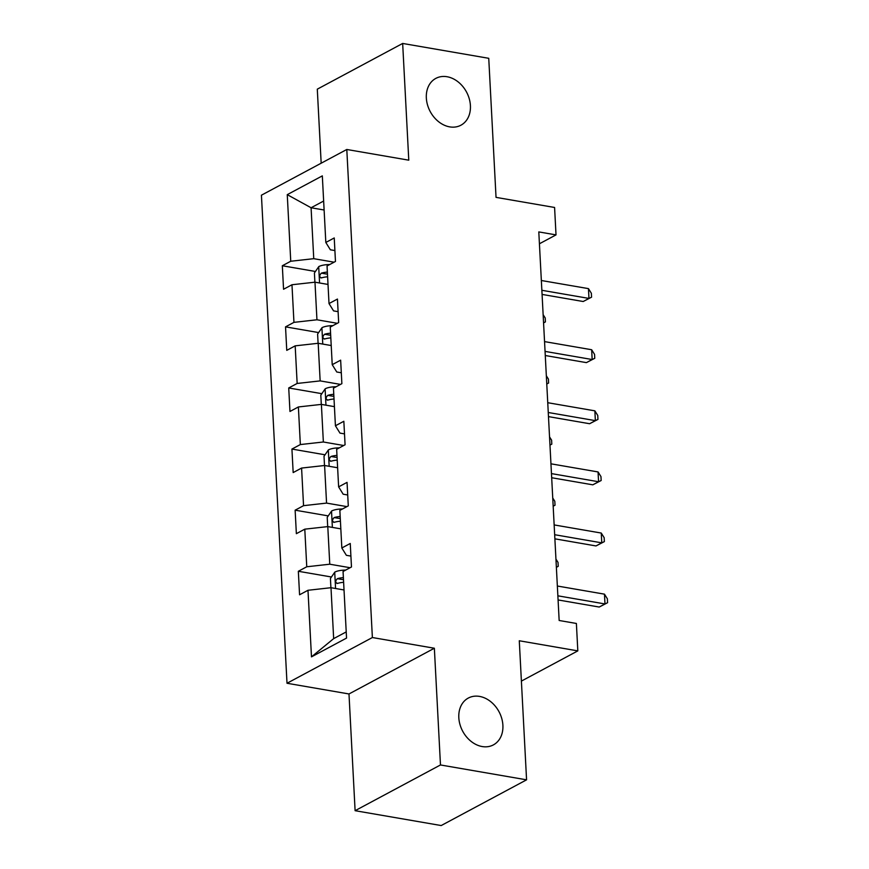 <?xml version="1.0" encoding="UTF-8"?>
<svg xmlns="http://www.w3.org/2000/svg" width="869" height="869" viewBox="0 0 869 869"><rect width="100%" height="100%" fill="white"/><g stroke="black" fill="none" stroke-linecap="round" stroke-linejoin="round"><path stroke-width="1.3" d="M479.536 696.406A26.559 20.617 -118.2 0 1 501.728 718.402A26.559 20.617 -118.2 0 1 493.396 744.885A26.559 20.617 -118.2 0 1 482.165 746.547A26.559 20.617 -118.2 0 1 459.983 724.55A26.559 20.617 -118.2 0 1 468.315 698.057A26.559 20.617 -118.2 0 1 479.536 696.406M447.068 76.733A26.559 20.617 -118.2 0 1 469.249 98.729A26.559 20.617 -118.2 0 1 460.918 125.212A26.559 20.617 -118.2 0 1 449.686 126.874A26.559 20.617 -118.2 0 1 427.505 104.877A26.559 20.617 -118.2 0 1 435.836 78.384A26.559 20.617 -118.2 0 1 447.068 76.733M355.106 810.69L441.191 825.55L526.571 779.83L440.474 764.959L434.359 648.241L372.377 637.531L287.009 683.262L348.99 693.962L355.106 810.69L440.474 764.959M372.377 637.531L346.796 149.479L261.428 195.199L287.009 683.262M346.796 149.479L408.778 160.178L402.662 43.45L317.294 89.17L321.172 163.198M402.662 43.45L488.747 58.31L496.036 197.372L554.585 207.474L556.019 234.891L538.802 231.914L559.158 620.488L576.386 623.464L577.82 650.881L519.282 640.768L526.571 779.83M287.259 194.656L290.746 261.243L282.327 265.751L283.555 289.258L291.973 284.75L293.95 322.356L285.532 326.863L286.759 350.359L295.178 345.851L297.155 383.457L288.725 387.965L289.964 411.471L298.382 406.953L300.348 444.559L291.93 449.067L293.168 472.573L301.586 468.065L303.553 505.671L295.134 510.179L296.362 533.675L304.791 529.167L306.757 566.773L298.339 571.281L299.566 594.787L307.984 590.279L311.482 656.866L346.546 638.085L343.059 571.487L351.478 566.979L350.25 543.473L341.832 547.991L339.855 510.385L348.284 505.877L347.046 482.371L338.628 486.879L336.651 449.284L345.08 444.765L343.842 421.269L335.423 425.777L333.457 388.171L341.875 383.663L340.648 360.157L332.219 364.676L330.253 327.07L338.671 322.562L337.444 299.055L329.014 303.563L327.048 265.968L335.467 261.45L334.239 237.954L325.821 242.462L322.323 175.875L287.259 194.656L311.08 207.756L313.752 258.68L334.087 262.188M341.832 547.991L346.373 555.313L350.913 556.095M350.098 567.718L329.764 564.209L327.787 526.603L340.822 528.852M306.757 566.773L329.764 564.209M304.791 529.167L327.787 526.603M338.628 486.879L343.168 494.2L347.709 494.982M346.905 506.616L326.559 503.097L324.593 465.502L337.628 467.75M303.553 505.671L326.559 503.097M301.586 468.065L324.593 465.502M335.423 425.777L339.964 433.099L344.504 433.881M343.7 445.504L323.355 441.995L321.389 404.389L334.424 406.649M300.348 444.559L323.355 441.995M298.382 406.953L321.389 404.389M332.219 364.676L336.77 371.997L341.3 372.779M340.496 384.402L320.15 380.894L318.184 343.288L331.219 345.536M297.155 383.457L320.15 380.894M295.178 345.851L318.184 343.288M329.014 303.563L333.566 310.885L338.106 311.667M337.291 323.301L316.946 319.781L314.98 282.186L328.015 284.435M293.95 322.356L316.946 319.781M291.973 284.75L314.98 282.186M325.821 242.462L330.361 249.783L334.902 250.565M324.115 210.005L311.08 207.756L323.648 201.032M290.746 261.243L313.752 258.68M521.389 681.1L577.82 650.881M539.421 243.776L556.019 234.891M344.026 589.964L330.991 587.705L333.663 638.628L346.231 631.904M311.482 656.866L333.663 638.628M307.984 590.279L330.991 587.705M282.327 265.751L315.436 271.476M285.532 326.863L318.63 332.577M288.725 387.965L321.834 393.679M291.93 449.067L325.039 454.791M295.134 510.179L328.243 515.893M298.339 571.281L331.447 576.994M434.359 648.241L348.99 693.962M542.071 294.417L583.197 301.51L588.965 298.425L541.854 290.289M588.454 288.627L591.354 293.266L591.561 297.187L588.965 298.425L588.454 288.627L541.344 280.502M591.561 297.187L583.197 301.51M327.255 284.304A10.993 3.595 -3 0 1 328.004 284.239M314.893 282.197L314.415 272.953L318.825 266.566A10.993 3.595 -3 0 1 327.939 264.6L329.742 264.513M327.374 272.095A10.993 3.595 177 0 0 321.367 273.148C319.108 275.571 319.184 277.135 321.617 277.852A10.993 3.595 -3 0 1 327.613 276.798M320.857 277.917L321.617 277.852M321.367 273.148L326.32 274.007A5.605 1.836 -3 0 1 327.461 273.865M543.136 314.676L545.211 317.989L545.417 321.899L543.57 322.888M545.417 321.899L543.559 322.79M545.276 355.519L586.401 362.623L592.169 359.527L545.059 351.402M591.659 349.74L594.559 354.378L594.765 358.289L592.169 359.527L591.659 349.74L544.548 341.604M594.765 358.289L586.401 362.623M548.48 416.62L589.606 423.724L595.374 420.639L548.263 412.503M594.863 410.841L597.763 415.48L597.959 419.401L595.374 420.639L594.863 410.841L547.752 402.705M597.959 419.401L589.606 423.724M330.459 345.406A10.993 3.595 -3 0 1 331.208 345.341M318.097 343.298L317.609 334.054L322.019 327.667A10.993 3.595 -3 0 1 331.143 325.701L332.946 325.625M330.568 333.196A10.993 3.595 177 0 0 324.572 334.261C322.312 336.672 322.388 338.247 324.81 338.953A10.993 3.595 -3 0 1 330.817 337.9M324.05 339.019L324.81 338.953M324.572 334.261L329.525 335.108A5.605 1.836 -3 0 1 330.665 334.967M546.34 375.777L548.415 379.09L548.611 383.012L546.775 384M548.611 383.012L546.764 383.892M333.653 406.507A10.993 3.595 -3 0 1 334.413 406.453M321.302 404.4L320.813 395.156L325.223 388.769A10.993 3.595 -3 0 1 334.337 386.803L336.151 386.727M333.772 394.309A10.993 3.595 177 0 0 327.776 395.362C325.517 397.785 325.593 399.349 328.015 400.066A10.993 3.595 -3 0 1 334.022 399.001M327.255 400.131L328.015 400.066M327.776 395.362L332.729 396.221A5.605 1.836 -3 0 1 333.87 396.068M549.545 436.879L551.609 440.192L551.815 444.113L549.968 445.102M551.815 444.113L549.968 444.993M551.685 477.733L592.81 484.826L598.578 481.741L551.467 473.605M598.057 471.943L600.957 476.581L601.163 480.503L598.578 481.741L598.057 471.943L550.957 463.818M601.163 480.503L592.81 484.826M554.889 538.834L596.004 545.938L601.772 542.843L554.672 534.717M601.261 533.055L604.161 537.694L604.368 541.604L601.772 542.843L601.261 533.055L554.15 524.919M604.368 541.604L596.004 545.938M558.083 599.947L599.208 607.04L604.976 603.955L557.865 595.819M604.466 594.157L607.366 598.795L607.572 602.717L604.976 603.955L604.466 594.157L557.355 586.021M607.572 602.717L599.208 607.04M336.857 467.62A10.993 3.595 -3 0 1 337.617 467.555M324.506 465.512L324.018 456.268L328.428 449.881A10.993 3.595 -3 0 1 337.541 447.915L339.355 447.839M336.976 455.41A10.993 3.595 177 0 0 330.97 456.464C328.71 458.886 328.797 460.451 331.219 461.167A10.993 3.595 -3 0 1 337.226 460.114M330.459 461.233L331.219 461.167M330.97 456.464L335.934 457.322A5.605 1.836 -3 0 1 337.074 457.181M552.738 497.991L554.813 501.304L555.019 505.215L553.173 506.203M555.019 505.215L553.173 506.106M340.061 528.721A10.993 3.595 -3 0 1 340.811 528.656M327.7 526.614L327.222 517.37L331.632 510.983A10.993 3.595 -3 0 1 340.746 509.017L342.56 508.941M340.181 516.512A10.993 3.595 177 0 0 334.174 517.576C331.915 519.988 332.001 521.563 334.424 522.269A10.993 3.595 -3 0 1 340.431 521.215M333.663 522.334L334.424 522.269M334.174 517.576L339.127 518.424A5.605 1.836 -3 0 1 340.268 518.282M555.943 559.093L558.017 562.406L558.224 566.327L556.377 567.316M558.224 566.327L556.366 567.207M343.266 589.823A10.993 3.595 -3 0 1 344.015 589.769M330.904 587.716L330.426 578.482L334.837 572.084A10.993 3.595 -3 0 1 343.95 570.129L345.764 570.042M343.385 577.624A10.993 3.595 177 0 0 337.378 578.678C335.119 581.1 335.206 582.664 337.628 583.381A10.993 3.595 -3 0 1 343.624 582.317M336.868 583.447L337.628 583.381M337.378 578.678L342.332 579.536A5.605 1.836 -3 0 1 343.472 579.384M318.706 266.718L319.564 282.968M327.939 264.6L327.982 265.458M321.91 327.83L322.768 344.081M331.143 325.701L331.187 326.57M325.115 388.932L325.962 405.182M334.337 386.803L334.391 387.672M328.319 450.033L329.166 466.295M337.541 447.915L337.585 448.784M331.523 511.146L332.371 527.396M340.746 509.017L340.789 509.886M334.717 572.247L335.575 588.498M343.95 570.129L343.994 570.987"/></g></svg>
